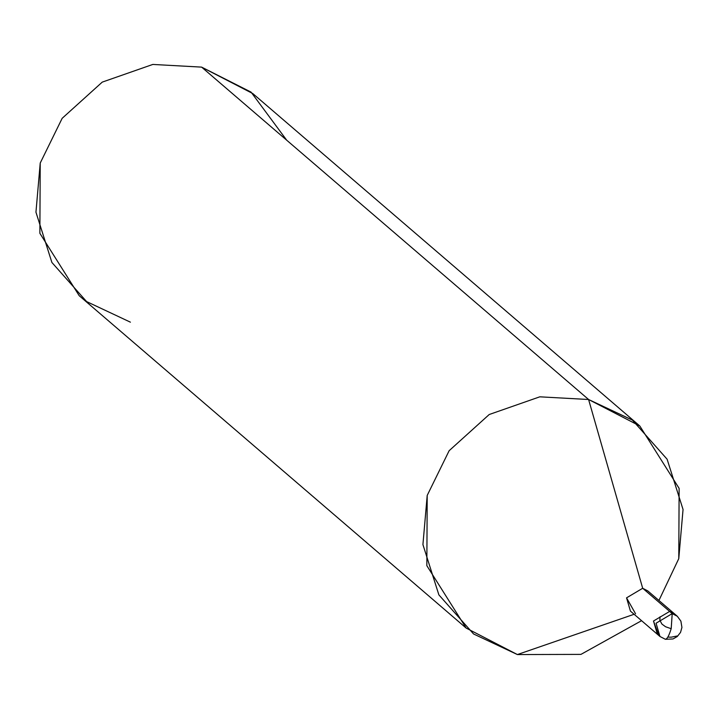 <?xml version="1.0" encoding="UTF-8"?>
<svg xmlns="http://www.w3.org/2000/svg" width="719" height="719" viewBox="0 0 719 719"><rect width="100%" height="100%" fill="white"/><g stroke="black" fill="none" stroke-linecap="round" stroke-linejoin="round"><path stroke-width="1.08" d="M466.182 628.091L79.207 295.707L39.869 233.298L40.228 163.033L62.167 118.311L102.242 82.119L152.814 64.44L201.617 67.119L588.591 399.503L539.789 396.825L489.217 414.512L449.141 450.705L427.203 495.427L426.843 565.682L466.182 628.091L517.383 654.56L634.113 614.278L517.383 654.56L473.578 633.978L438.869 594.865L422.925 544.589L427.203 495.427L449.141 450.705L489.217 414.512L539.789 396.825L588.591 399.503L642.687 588.268L647.801 590.919L677.325 616.273L680.893 621.144L681.927 627.435L680.534 632.387L677.289 636.513L673.038 638.957L665.399 639.299L659.961 636.486L630.446 611.123L626.546 597.857L642.687 588.268L669.641 611.42L675.968 615.257L669.641 611.42L672.202 613.622L671.213 628.577C668.904 636.135 666.855 639.649 665.084 639.128L659.961 636.486L656.07 623.22L672.202 613.622L656.07 623.22L659.961 636.486L665.084 639.128C666.855 639.649 668.904 636.135 671.213 628.577L672.202 613.622L677.325 616.273L672.202 613.622L669.641 611.42L653.499 621.018L657.4 634.284L653.499 621.018L669.641 611.42L674.764 614.071L669.641 611.42L653.499 621.018L658.757 635.29L653.499 621.018L669.641 611.42L642.687 588.268L626.546 597.857L635.56 613.774M130.409 322.175L86.604 301.585L51.894 262.471L35.95 212.195L40.228 163.033L62.167 118.311L102.242 82.119L152.814 64.44L201.617 67.119L588.591 399.503L642.687 588.268L651.198 595.575M517.383 654.56L580.943 654.389L641.573 620.686L580.943 654.389L517.383 654.56M658.928 600.473L678.772 558.645L683.05 509.483L667.106 459.207L632.396 420.094L588.591 399.503L639.793 425.972L679.131 488.39L678.772 558.645L658.928 600.473M639.793 425.972L252.818 93.587L201.617 67.119L251.066 92.113L286.71 140.205M677.244 635.982L671.204 637.178L667.906 637.115M671.169 628.703L665.569 626.752L661.965 624.11L659.853 620.299L660.051 616.767"/></g></svg>
